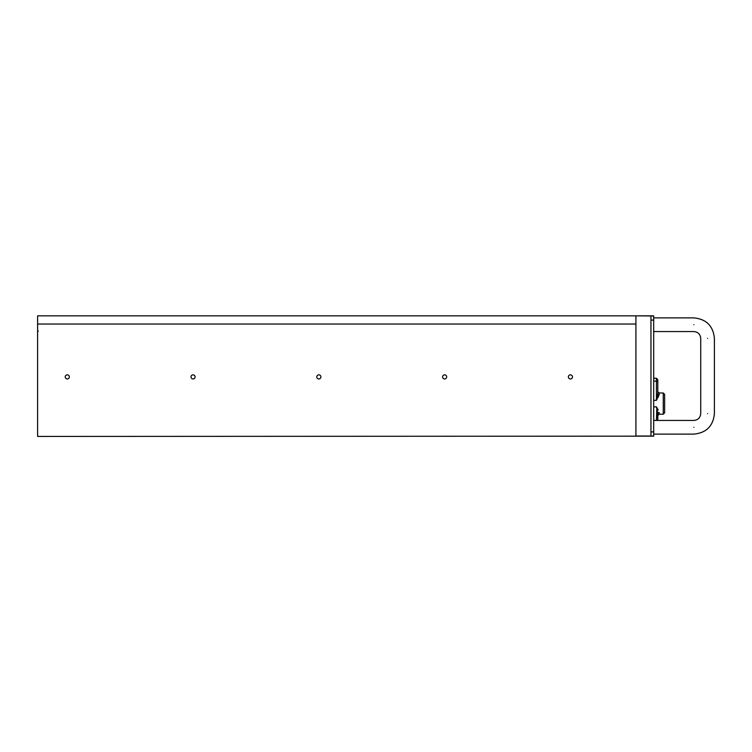 <?xml version="1.0" encoding="UTF-8"?>
<svg xmlns="http://www.w3.org/2000/svg" width="752" height="752" viewBox="0 0 752 752"><rect width="100%" height="100%" fill="white"/><g stroke="black" fill="none" stroke-linecap="round" stroke-linejoin="round"><path stroke-width="1.13" d="M653.695 377.523L654.381 378.294M568.371 376.902A2.049 2.049 0 0 1 570.43 374.853A2.049 2.049 0 0 1 572.479 376.902A2.049 2.049 0 0 1 570.43 378.952A2.049 2.049 0 0 1 568.371 376.902M442.59 376.902A2.049 2.049 0 0 1 444.639 374.853A2.049 2.049 0 0 1 446.688 376.902A2.049 2.049 0 0 1 444.639 378.952A2.049 2.049 0 0 1 442.59 376.902M316.799 376.902A2.049 2.049 0 0 1 318.848 374.853A2.049 2.049 0 0 1 320.897 376.902A2.049 2.049 0 0 1 318.848 378.952A2.049 2.049 0 0 1 316.799 376.902M191.008 376.902A2.049 2.049 0 0 1 193.057 374.853A2.049 2.049 0 0 1 195.106 376.902A2.049 2.049 0 0 1 193.057 378.952A2.049 2.049 0 0 1 191.008 376.902M65.217 376.902A2.049 2.049 0 0 1 67.266 374.853A2.049 2.049 0 0 1 69.325 376.902A2.049 2.049 0 0 1 67.266 378.952A2.049 2.049 0 0 1 65.217 376.902M663.264 392.986L664.627 394.349L664.627 412.839L663.264 414.202L663.264 392.986L659.166 392.986L659.166 394.659L656.43 400.337L657.793 393.503L657.793 379.657L657.793 393.503L657.793 391.613L659.166 392.986M657.333 410.536L657.793 420.434L657.793 413.685L656.43 406.851L658.197 409.962M653.695 436.019L650.959 436.019L650.959 431.921L653.695 431.921L653.695 436.16L37.6 436.433L37.6 315.84L635.919 315.84L653.695 315.981L653.695 320.079L650.959 320.079L650.959 315.981M653.695 431.921L653.695 320.079M658.197 397.225L659.166 394.659A1.363 1.156 0 0 1 657.793 393.503M653.554 315.84L635.919 315.84M40.335 315.84L37.6 315.84M650.959 431.921L650.959 320.079M650.959 436.019L635.919 436.019L635.919 315.981M635.919 324.046L37.6 324.046M657.793 413.685L657.793 415.574L659.166 414.202L659.166 412.528A1.363 1.156 180 0 0 657.793 413.685M657.38 396.407L656.806 398.833M656.43 420.434L656.806 408.355M693.889 427.277C693.889 419.155 693.889 419.155 693.889 427.277C693.889 435.389 693.889 435.389 693.889 427.277M707.566 413.6C715.678 413.6 715.678 413.6 707.566 413.6C699.445 413.6 699.445 413.6 707.566 413.6M707.566 338.4C715.678 338.4 715.678 338.4 707.566 338.4C699.445 338.4 699.445 338.4 707.566 338.4M693.889 324.723C693.889 316.611 693.889 316.611 693.889 324.723C693.889 332.845 693.889 332.845 693.889 324.723M656.43 406.851L653.695 406.851M657.793 381.555L656.43 381.132L656.43 400.337L653.695 400.337M653.695 378.294L656.43 378.294L656.43 381.132L653.695 381.132M653.695 331.566L693.889 331.566C698.044 331.97 700.319 334.245 700.723 338.4L700.723 413.6C700.319 417.755 698.044 420.03 693.889 420.434L653.695 420.434M714.4 413.6C713.187 426.055 706.344 432.889 693.889 434.111C706.344 432.889 713.187 426.055 714.4 413.6L714.4 338.4C713.187 325.945 706.344 319.111 693.889 317.889C706.344 319.111 713.187 325.945 714.4 338.4M653.695 317.889L693.889 317.889M663.264 414.202L659.166 414.202M38.286 331.059L37.6 331.745M656.43 378.294L657.793 379.657M693.889 434.111L653.695 434.111"/></g></svg>
